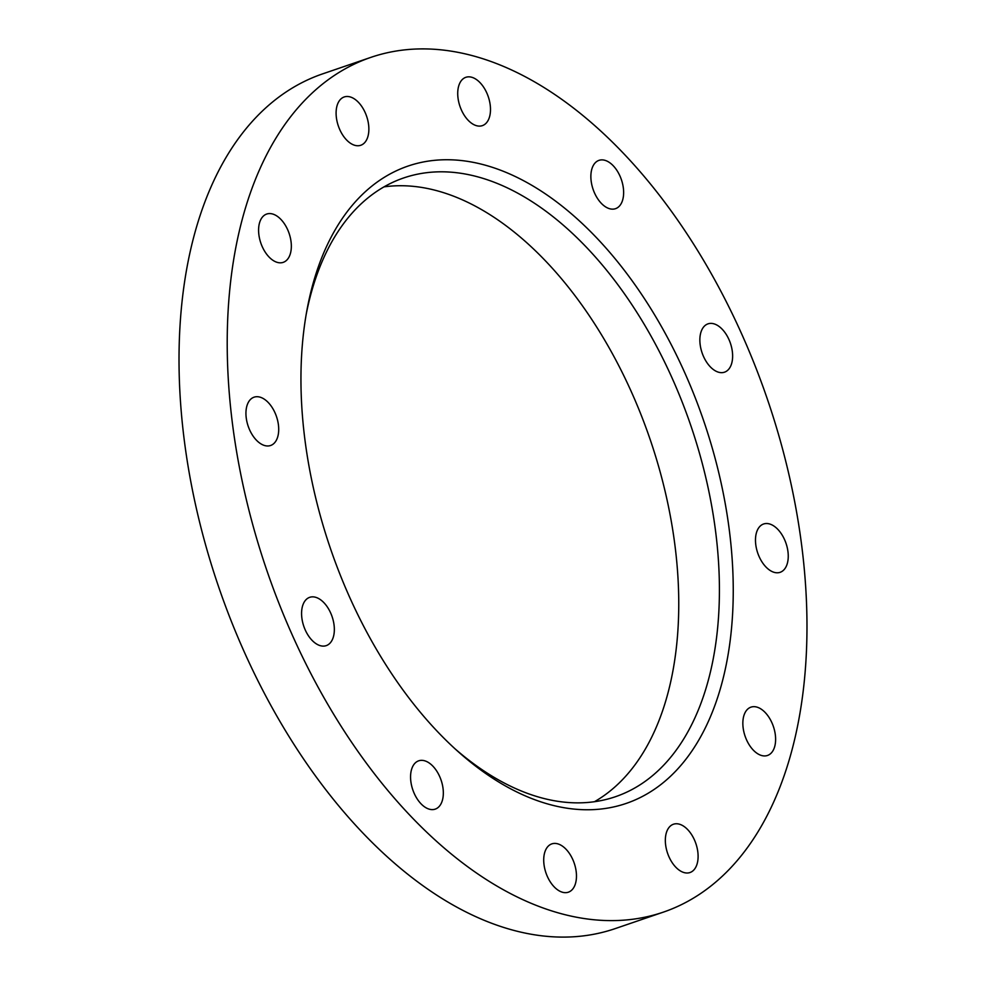 <?xml version="1.0" encoding="UTF-8"?>
<svg xmlns="http://www.w3.org/2000/svg" width="986" height="986" viewBox="0 0 986 986"><rect width="100%" height="100%" fill="white"/><g stroke="black" fill="none" stroke-linecap="round" stroke-linejoin="round"><path stroke-width="1.48" d="M743.074 727.286A25.537 14.95 -108.9 0 1 750.962 707.147A25.537 14.95 -108.9 0 1 775.39 735.322A25.537 14.95 -108.9 0 1 767.502 755.461A25.537 14.95 -108.9 0 1 743.074 727.286M665.562 844.361A25.537 14.95 -108.9 0 1 673.45 824.234A25.537 14.95 -108.9 0 1 697.878 852.409A25.537 14.95 -108.9 0 1 689.978 872.536A25.537 14.95 -108.9 0 1 665.562 844.361M543.939 864.019A25.537 14.95 -108.9 0 1 551.827 843.88A25.537 14.95 -108.9 0 1 576.243 872.055A25.537 14.95 -108.9 0 1 568.355 892.194A25.537 14.95 -108.9 0 1 543.939 864.019M410.792 780.961A25.537 14.95 -108.9 0 1 418.68 760.822A25.537 14.95 -108.9 0 1 443.108 788.997A25.537 14.95 -108.9 0 1 435.208 809.136A25.537 14.95 -108.9 0 1 410.792 780.961M301.802 617.458A25.537 14.95 -108.9 0 1 309.69 597.331A25.537 14.95 -108.9 0 1 334.118 625.506A25.537 14.95 -108.9 0 1 326.23 645.633A25.537 14.95 -108.9 0 1 301.802 617.458M246.167 417.325A25.537 14.95 -108.9 0 1 254.055 397.185A25.537 14.95 -108.9 0 1 278.483 425.373A25.537 14.95 -108.9 0 1 270.595 445.499A25.537 14.95 -108.9 0 1 246.167 417.325M258.813 234.175A25.537 14.95 -108.9 0 1 266.701 214.048A25.537 14.95 -108.9 0 1 291.116 242.223A25.537 14.95 -108.9 0 1 283.228 262.35A25.537 14.95 -108.9 0 1 258.813 234.175M336.325 117.1A25.537 14.95 -108.9 0 1 344.213 96.961A25.537 14.95 -108.9 0 1 368.641 125.136A25.537 14.95 -108.9 0 1 360.753 145.275A25.537 14.95 -108.9 0 1 336.325 117.1M457.948 97.454A25.537 14.95 -108.9 0 1 465.836 77.315A25.537 14.95 -108.9 0 1 490.264 105.49A25.537 14.95 -108.9 0 1 482.376 125.629A25.537 14.95 -108.9 0 1 457.948 97.454M591.095 180.5A25.537 14.95 -108.9 0 1 598.983 160.361A25.537 14.95 -108.9 0 1 623.411 188.548A25.537 14.95 -108.9 0 1 615.523 208.675A25.537 14.95 -108.9 0 1 591.095 180.5M700.085 344.003A25.537 14.95 -108.9 0 1 707.973 323.864A25.537 14.95 -108.9 0 1 732.401 352.039A25.537 14.95 -108.9 0 1 724.513 372.178A25.537 14.95 -108.9 0 1 700.085 344.003M755.707 544.136A25.537 14.95 -108.9 0 1 763.595 523.997A25.537 14.95 -108.9 0 1 788.024 552.172A25.537 14.95 -108.9 0 1 780.136 572.311A25.537 14.95 -108.9 0 1 755.707 544.136M454.78 748.596A326.995 191.494 71.1 0 0 615.461 796.713A326.995 191.494 71.1 0 0 716.489 538.824A326.995 191.494 71.1 0 0 403.681 177.948A326.995 191.494 71.1 0 0 306.178 314.423M594.459 801.717A326.995 191.494 71.1 0 0 675.829 552.739A326.995 191.494 71.1 0 0 384.01 186.872M730.232 537.789A336.818 197.237 71.1 0 0 524.379 181.128A336.818 197.237 71.1 0 0 306.868 310.553A336.818 197.237 71.1 0 0 303.959 431.708A336.818 197.237 71.1 0 0 457.701 751.233A336.818 197.237 71.1 0 0 730.232 537.789M370.822 57.385L322.619 73.876A451.711 264.519 71.1 0 0 183.063 430.106A451.711 264.519 71.1 0 0 615.178 928.615L663.381 912.124A451.711 264.519 71.1 0 0 802.937 555.894A451.711 264.519 71.1 0 0 370.822 57.385A451.711 264.519 71.1 0 0 231.254 413.615A451.711 264.519 71.1 0 0 663.381 912.124"/></g></svg>
